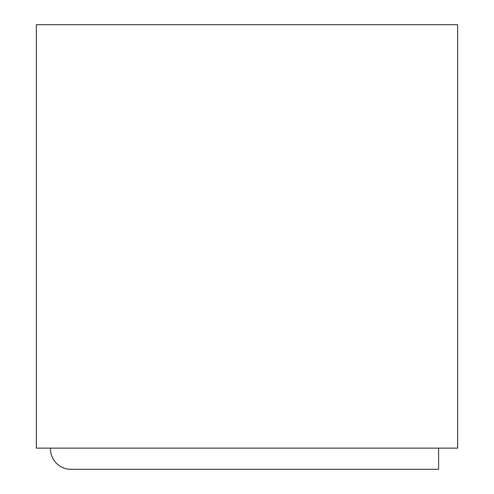 <?xml version="1.0" encoding="UTF-8"?>
<svg xmlns="http://www.w3.org/2000/svg" width="494" height="494" viewBox="0 0 494 494"><rect width="100%" height="100%" fill="white"/><g stroke="black" fill="none" stroke-linecap="round" stroke-linejoin="round"><path stroke-width="0.74" d="M50.456 448.836L50.456 448.126L50.456 448.836A20.464 20.464 0 0 0 70.926 469.3L438.604 469.3L70.926 469.3M36.346 448.126L457.654 448.126L457.654 24.7L36.346 24.7L36.346 448.126M438.604 448.126L438.604 469.3"/></g></svg>

